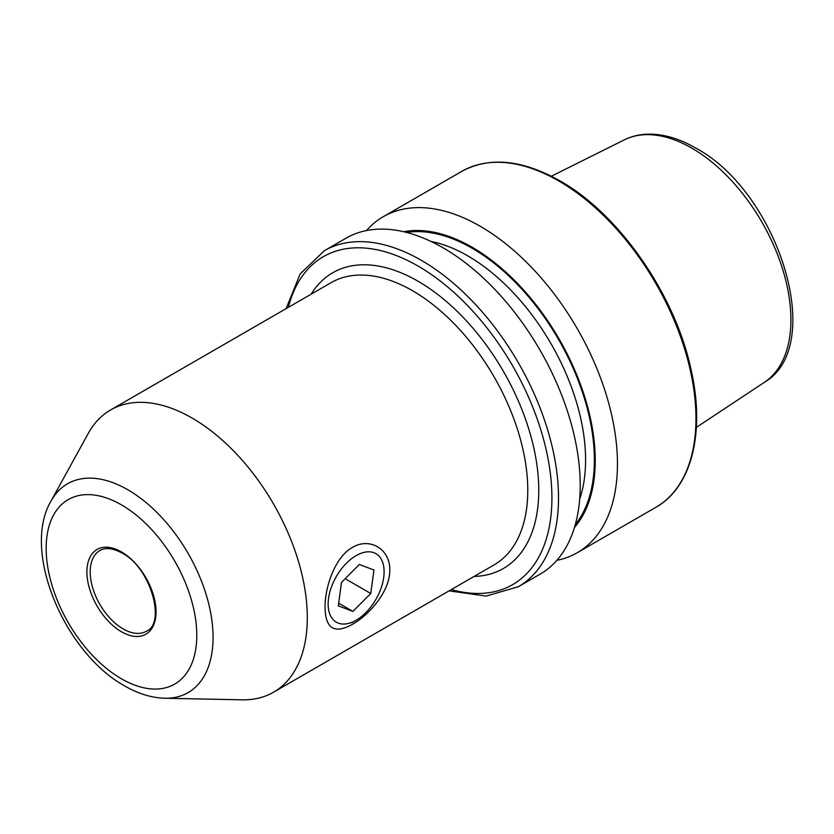 <?xml version="1.0" encoding="UTF-8"?>
<svg xmlns="http://www.w3.org/2000/svg" width="834" height="834" viewBox="0 0 834 834"><rect width="100%" height="100%" fill="white"/><g stroke="black" fill="none" stroke-linecap="round" stroke-linejoin="round"><path stroke-width="1.25" d="M352.501 547.406C369.754 536.919 390.302 549.241 389.77 569.987C390.291 590.524 369.743 614.658 352.501 624.291C334.517 634.309 325.375 628.669 325.052 607.35C324.843 587.032 335.07 556.935 352.501 547.406M192.07 418.032A162.953 94.086 60 0 1 298.53 561.636A162.953 94.086 60 0 1 273.552 692.21A162.953 94.086 60 0 1 242.131 699.83L164.84 698.246A120.576 69.618 60 0 0 210.929 614.241A120.576 69.618 60 0 0 127.81 489.746A120.576 69.618 60 0 0 51.01 501.088L88.289 433.367A162.953 94.086 60 0 1 110.599 409.963A162.953 94.086 60 0 1 192.07 418.032M366.47 230.559A193.999 112.006 60 0 1 383.275 216.694A193.999 112.006 60 0 1 480.28 226.295A193.999 112.006 60 0 1 607.006 397.245A193.999 112.006 60 0 1 577.274 552.702A193.999 112.006 60 0 1 556.862 560.323M403.729 231.737A174.077 100.507 60 0 1 472.148 247.26A174.077 100.507 60 0 1 580.714 385.089A174.077 100.507 60 0 1 574.47 527.474M443.052 247.792A193.999 112.006 60 0 1 569.789 418.741A193.999 112.006 60 0 1 540.046 574.188L518.331 586.729A193.999 112.006 60 0 0 548.074 431.282A193.999 112.006 60 0 0 421.337 260.333A193.999 112.006 60 0 0 324.343 250.721L346.058 238.18A193.999 112.006 60 0 1 443.052 247.792M334.58 579.755A39.573 22.852 120 0 0 330.796 616.305A39.573 22.852 120 0 0 356.128 620.246A39.573 22.852 120 0 0 377.666 596.122A39.573 22.852 120 0 0 384.109 571.78A39.573 22.852 120 0 0 365.615 552.056A39.573 22.852 120 0 0 334.58 579.755M338.302 605.859L352.928 611.416L370.755 593.495L373.945 570.018L359.308 564.462L341.492 582.382L338.302 605.859M345.14 578.713L370.755 593.495M338.667 603.18L352.928 611.416M273.552 692.21L494.03 564.92A162.953 94.086 -120 0 0 519.009 434.337A162.953 94.086 -120 0 0 412.559 290.743A162.953 94.086 -120 0 0 331.077 282.674L110.599 409.963M311.124 294.193A170.72 98.558 60 0 1 418.043 281.235A170.72 98.558 60 0 1 535.261 454.978A170.72 98.558 60 0 1 474.077 576.44M121.472 504.883A106.512 61.497 60 0 1 196.782 635.331A106.512 61.497 60 0 1 121.472 678.813A106.512 61.497 60 0 1 46.162 548.365A106.512 61.497 60 0 1 121.472 504.883M146.398 631.223A46.558 26.876 60 0 1 123.119 628.919A46.558 26.876 60 0 1 92.699 587.887A46.558 26.876 60 0 1 99.84 550.576C105.522 547.271 112.892 548.084 121.952 553.005C150.829 567.474 166.122 623.686 146.398 631.223M121.472 551.931A48.883 28.22 60 0 1 156.041 611.812A48.883 28.22 60 0 1 121.472 631.765A48.883 28.22 60 0 1 86.903 571.895A48.883 28.22 60 0 1 121.472 551.931M691.845 148.15A140.102 80.888 60 0 1 782.688 269.351A140.102 80.888 60 0 1 764.33 382.368C827.411 345.683 777.569 191.278 695.452 147.92C678.866 138.34 662.832 133.753 647.34 134.17C639.053 134.472 631.38 136.369 624.322 139.862A140.102 80.888 60 0 1 691.845 148.15M558.78 180.978A193.999 112.006 60 0 1 685.517 351.927A193.999 112.006 60 0 1 655.785 507.374C691.991 487.171 705.585 431.491 690.76 368.336C674.581 293.86 618.797 213.817 559.948 180.863C522.178 159.607 489.454 156.438 461.786 171.366A193.999 112.006 60 0 1 558.78 180.978M430.949 241.422A166.644 96.212 60 0 1 467.759 255.861A166.644 96.212 60 0 1 579.693 499.055M406.575 232.436A172.847 99.799 60 0 1 472.148 248.261A172.847 99.799 60 0 1 579.276 383.296A172.847 99.799 60 0 1 575.283 524.659M288.366 307.329A189.339 109.317 60 0 1 418.043 266.036A189.339 109.317 60 0 1 550.867 477.955A189.339 109.317 60 0 1 451.319 589.575M51.01 501.088C21.236 551.41 64.812 653.022 124.683 685.923C138.079 693.711 151.465 697.818 164.84 698.246M764.33 382.368L696.369 427.373M577.274 552.702L655.785 507.374M449.067 590.879L486.139 596.081L518.331 586.729M286.114 308.632L300.146 273.927L324.343 250.721M383.275 216.694L461.786 171.366M624.322 139.862L551.368 176.214M356.128 620.246L351.865 622.706"/></g></svg>
